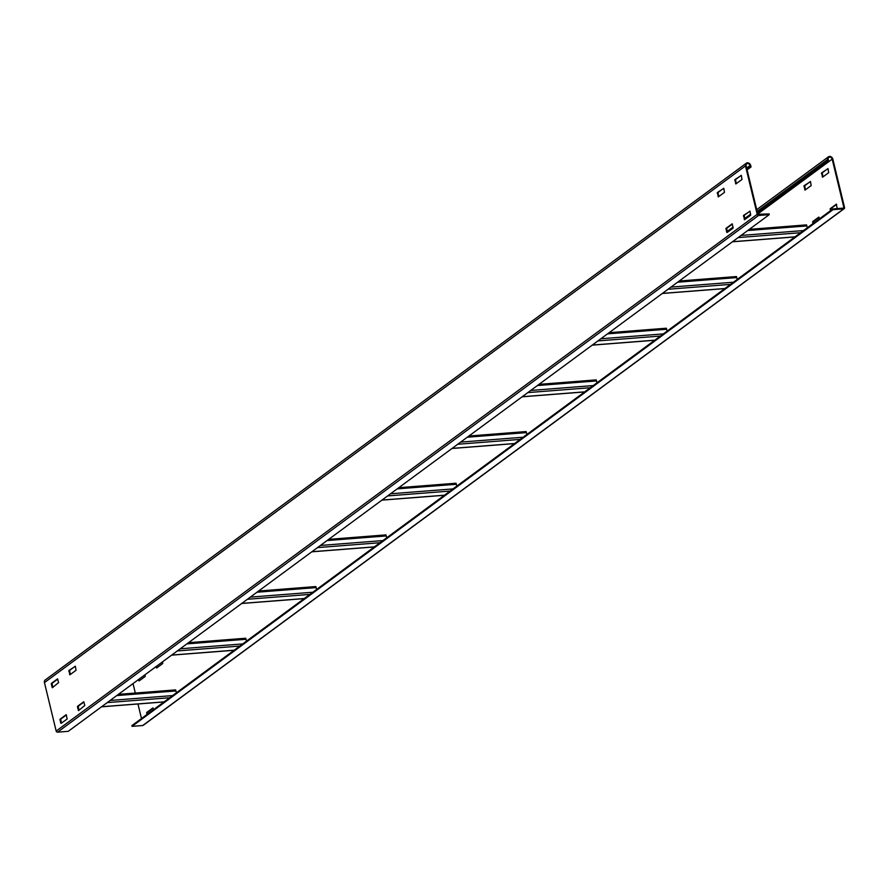 <?xml version="1.0" encoding="UTF-8"?>
<svg xmlns="http://www.w3.org/2000/svg" width="889" height="889" viewBox="0 0 889 889"><rect width="100%" height="100%" fill="white"/><g stroke="black" fill="none" stroke-linecap="round" stroke-linejoin="round"><path stroke-width="1.33" d="M44.45 682.596A3.056 2.511 -126.4 0 1 45.261 679.941L746.282 163.243A3.056 2.511 53.6 0 0 745.471 165.91L757.195 214.36A1.267 1.045 53.6 0 0 758.573 215.471L769.274 214.638L68.253 731.325L57.552 732.158A1.267 1.045 -126.4 0 1 56.174 731.058L44.45 682.596L745.471 165.91M746.282 163.243A3.056 2.511 53.6 0 1 750.716 165.498L751.061 166.932L750.405 166.976L750.06 165.554A2.289 1.878 -126.4 0 0 746.127 165.854L757.85 214.305L769.107 213.916L769.274 214.638M750.405 166.976L747.004 169.488M741.282 175.333L735.536 179.567L736.259 183.667M723.746 188.257L718.012 192.48L718.734 196.58M66.442 714.912L60.708 719.145L61.43 723.246M75.309 666.194L69.564 670.428L70.287 674.518M57.774 679.118L52.04 683.341L52.762 687.441M732.414 224.061L726.68 228.284L727.402 232.385M83.966 701.999L78.232 706.233L78.954 710.322M749.938 211.138L744.204 215.371L744.926 219.472M751.061 166.932L747.093 169.855M51.384 683.397L57.541 678.885L58.618 682.563L52.351 687.719L51.273 684.041L52.04 683.341M726.713 232.329L726.024 228.34L732.169 223.828L733.136 228.151L727.369 232.273M749.972 211.249L750.66 215.238L744.515 219.75L743.548 215.416L749.972 211.249M77.576 706.277L83.722 701.765L84.811 705.444L78.543 710.6L77.454 706.933L78.232 706.233M75.343 666.306L76.032 670.295L69.875 674.807L68.909 670.473L75.343 666.306M60.741 723.19L60.052 719.201L66.197 714.689L67.164 719.012L61.397 723.135M723.779 188.357L724.479 192.357L718.323 196.858L717.356 192.535L723.779 188.357M741.304 175.444L742.004 179.434L735.848 183.945L734.881 179.611L741.304 175.444M757.772 213.982L832.171 159.142A2.289 1.878 -126.4 0 0 828.237 159.453L828.592 160.876L827.937 160.931L827.581 159.498A3.056 2.511 53.6 0 1 828.392 156.842L756.728 209.66M143.485 724.946A1.267 1.045 -126.4 0 1 142.729 725.513L132.028 726.346L131.85 725.635L832.871 208.937L833.049 209.66L843.75 208.826A1.267 1.045 53.6 0 0 844.55 207.548L832.826 159.087A3.056 2.511 53.6 0 0 828.392 156.842M832.871 208.937L843.161 208.137M832.171 159.142L843.894 207.593M757.584 213.216L828.592 160.876M133.028 683.585L135.317 693.053M137.962 703.977L141.484 718.534M145.063 674.718L145.207 676.44L139.129 680.918L138.517 679.54M162.587 661.794L162.731 663.527L156.653 668.006L156.042 666.617M830.47 210.715L830.248 208.659L836.393 204.148L837.182 208.604M810.479 181.6L811.179 185.59L805.023 190.09L804.056 185.768L810.479 181.6M828.015 168.677L828.704 172.666L822.547 177.178L821.58 172.855L828.015 168.677M812.946 223.628L812.724 221.572L818.791 217.094L819.491 218.805M146.974 714.489L146.752 712.433L152.897 707.922L153.519 709.666M757.495 212.849L827.937 160.931M827.981 168.577L822.236 172.799L822.958 176.9M153.141 708.155L147.407 712.378L147.541 714.067M819.113 217.294L813.379 221.517L813.513 223.217M810.446 181.489L804.712 185.723L805.434 189.813M836.638 204.381L830.904 208.604L831.037 210.293M156.608 666.205L156.997 667.761M139.084 679.118L139.462 680.674M132.028 726.346L833.049 209.66M807.312 227.784L806.567 224.95L806.856 225.928L747.693 230.54M737.203 279.457L736.47 276.623L736.759 277.59L677.596 282.213M667.106 331.119L666.361 328.285L666.65 329.263L607.487 333.875M596.997 382.792L596.263 379.959L596.552 380.937L537.389 385.548M526.899 434.465L526.155 431.632L526.455 432.599L467.281 437.221M456.802 486.127L456.057 483.294L456.346 484.272L397.183 488.883M386.693 537.801L385.959 534.967L386.248 535.945L327.085 540.556M316.595 589.474L315.851 586.64L316.14 587.607L256.977 592.23M246.486 641.136L245.753 638.302L246.042 639.28L186.879 643.892M176.389 692.809L175.644 689.975L175.944 690.953L116.77 695.565M746.66 168.054L750.06 165.554M757.195 214.36L56.174 731.058M57.552 732.158L758.573 215.471M51.273 684.041L51.929 683.997M52.729 687.33L52.073 687.386M725.902 228.984L726.557 228.94M726.68 228.284L726.024 228.34M744.204 215.371L743.548 215.416M743.426 216.071L744.082 216.016M744.893 219.361L744.237 219.416M78.921 710.222L78.265 710.267M77.454 706.933L78.11 706.877M69.564 670.428L68.909 670.473M68.797 671.128L69.453 671.073M70.253 674.418L69.609 674.462M59.93 719.846L60.585 719.79M60.708 719.145L60.052 719.201M718.012 192.48L717.356 192.535M717.245 193.18L717.901 193.135M718.701 196.469L718.045 196.525M736.225 183.556L735.57 183.612M734.77 180.267L735.425 180.211M735.536 179.567L734.881 179.611M757.15 211.415L827.581 159.498M843.75 208.826L142.729 725.513M822.236 172.799L821.58 172.855M822.925 176.789L822.269 176.844M821.469 173.499L822.125 173.455M146.629 713.078L147.285 713.034M147.407 712.378L146.752 712.433M813.379 221.517L812.724 221.572M812.602 222.217L813.257 222.172M803.945 186.423L804.601 186.368M805.401 189.713L804.745 189.757M804.712 185.723L804.056 185.768M830.126 209.304L830.782 209.248M830.904 208.604L830.248 208.659M156.964 667.65L156.308 667.706M139.429 680.563L138.773 680.618M738.137 237.585L800.622 232.707M795.022 236.841L732.525 241.719M803.545 230.562L741.048 235.441M806.567 224.95L749.205 229.429M729.302 230.984L727.091 231.151M668.039 289.258L730.525 284.38M724.913 288.514L662.427 293.392M733.436 282.235L670.951 287.103M736.47 276.623L679.107 281.091M597.93 340.92L660.416 336.053M654.815 340.187L592.318 345.054M663.338 333.897L600.842 338.776M666.361 328.285L608.998 332.764M527.833 392.594L590.318 387.715M584.706 391.849L522.221 396.727M593.23 385.57L530.744 390.449M596.263 379.959L538.901 384.437M457.724 444.267L520.221 439.388M514.609 443.522L452.123 448.4M523.132 437.244L460.646 442.111M526.155 431.632L468.803 436.099M387.626 495.929L450.112 491.061M444.511 495.195L382.014 500.063M453.034 488.906L390.538 493.784M456.057 483.294L398.694 487.772M317.517 547.602L380.014 542.723M374.402 546.857L311.917 551.736M382.926 540.579L320.44 545.457M385.959 534.967L328.597 539.445M247.42 599.275L309.905 594.397M304.305 598.53L241.808 603.409M312.828 592.241L250.331 597.119M315.851 586.64L258.488 591.107M177.322 650.937L239.808 646.059M234.196 650.192L171.71 655.071M242.719 643.914L180.234 648.792M245.753 638.302L188.39 642.78M107.213 702.61L169.71 697.732M164.098 701.866L101.613 706.744M172.622 695.587L110.136 700.465M175.644 689.975L118.281 694.453M750.672 214.127L744.693 218.538M733.147 227.051L727.735 231.029M844.217 208.648L143.185 725.346M732.425 241.797L794.91 236.918M727.08 231.084L729.413 230.896M749.316 229.351L806.567 224.884M662.316 293.47L724.802 288.592M679.218 281.013L736.47 276.546M592.218 345.143L654.704 340.265M609.109 332.686L666.361 328.219M522.11 396.805L584.606 391.927M539.012 384.359L596.263 379.892M452.012 448.478L514.498 443.6M468.903 436.021L526.155 431.554M381.903 500.14L444.4 495.273M398.805 487.694L456.057 483.227M311.806 551.813L374.291 546.935M328.697 539.367L385.959 534.889M241.708 603.487L304.194 598.608M258.599 591.029L315.851 586.562M171.599 655.149L234.096 650.281M188.501 642.703L245.753 638.235M101.502 706.822L163.987 701.943M118.393 694.365L175.644 689.897"/></g></svg>
